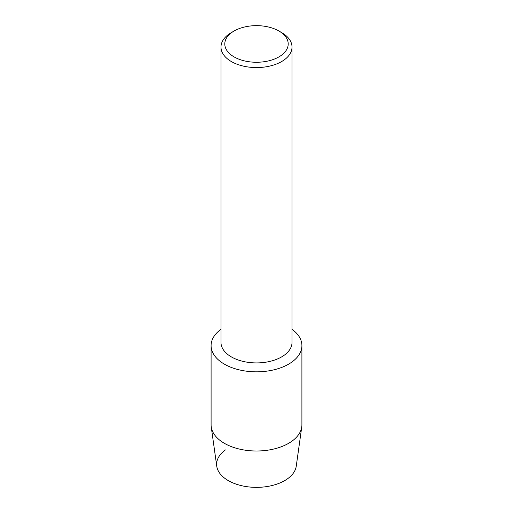 <?xml version="1.0" encoding="UTF-8"?>
<svg xmlns="http://www.w3.org/2000/svg" width="513" height="513" viewBox="0 0 513 513"><rect width="100%" height="100%" fill="white"/><g stroke="black" fill="none" stroke-linecap="round" stroke-linejoin="round"><path stroke-width="0.77" d="M301.907 345.615A45.407 26.214 180 0 1 288.607 364.153A45.407 26.214 180 0 0 292.019 329.282A45.407 26.214 180 0 1 301.907 345.615L301.907 424.79A45.407 26.214 180 0 1 301.759 426.906L296.245 466.195A39.879 23.021 180 0 1 284.696 480.617A39.879 23.021 180 0 1 229.869 481.476A39.879 23.021 180 0 1 225.419 449.914M278.918 31.011L281.611 32.569A35.519 20.507 180 0 1 292.019 47.068L292.019 342.415A35.519 20.507 180 0 1 281.611 356.913A35.519 20.507 180 0 1 242.912 361.357A35.519 20.507 180 0 1 220.981 342.415L220.981 47.068A35.519 20.507 180 0 1 231.389 32.569L234.082 31.011A31.703 18.301 180 0 1 278.918 31.011A31.703 18.301 180 0 1 278.918 56.898A31.703 18.301 180 0 1 234.082 56.898A31.703 18.301 180 0 1 234.082 31.011L231.389 32.569M288.607 364.153A45.407 26.214 180 0 1 226.252 365.166A45.407 26.214 180 0 1 220.981 329.282A45.407 26.214 180 0 0 211.093 345.615A45.407 26.214 180 0 0 239.122 369.835A45.407 26.214 180 0 0 288.607 364.153M292.019 47.068A35.519 20.507 180 0 1 281.611 61.566A35.519 20.507 180 0 1 242.912 66.01A35.519 20.507 180 0 1 220.981 47.068M301.759 426.906A45.407 26.214 180 0 1 288.607 443.328A45.407 26.214 180 0 1 240.834 449.394A45.407 26.214 180 0 1 211.241 426.906A45.407 26.214 180 0 1 211.093 424.79L211.093 345.615M284.696 480.617A39.879 23.021 180 0 1 242.739 485.946A39.879 23.021 180 0 1 216.755 466.195L211.241 426.906"/></g></svg>
